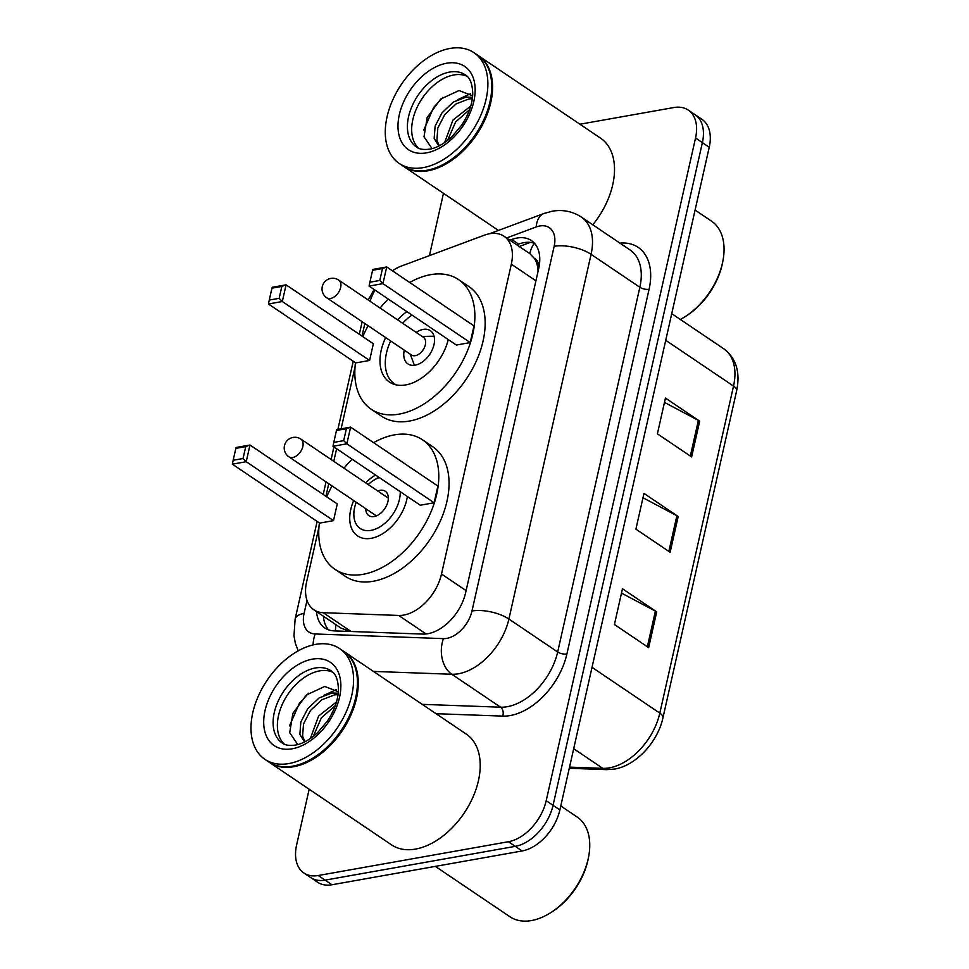 <?xml version="1.0" encoding="UTF-8"?>
<svg xmlns="http://www.w3.org/2000/svg" width="969" height="969" viewBox="0 0 969 969"><rect width="100%" height="100%" fill="white"/><g stroke="black" fill="none" stroke-linecap="round" stroke-linejoin="round"><path stroke-width="1.45" d="M318.946 527.184L306.616 581.86A40.08 25.448 -56 0 0 313.908 609.804A40.08 25.448 -56 0 0 323.246 612.711L398.695 615.448A40.08 25.448 -56 0 0 403.722 615.073A40.08 25.448 -56 0 0 441.501 574.036L511.329 264.186A40.08 25.448 -56 0 0 504.037 236.254A40.08 25.448 -56 0 0 484.391 235.176L401.36 266.063A40.08 25.448 -56 0 0 392.409 270.799M534.476 258.505A40.08 25.448 124 0 1 537.904 269.043L538.049 268.413A13.36 8.479 -56 0 0 534.476 258.505L529.995 253.781L504.037 236.254M313.908 609.804L341.003 628.106L349.845 631.4M538.061 271.332L537.904 269.043M364.841 323.525L362.006 336.098M355.042 366.997L341.112 428.831M336.618 448.744L333.784 461.317M328.745 483.713L325.911 496.285M375.015 290.106A40.08 25.448 -56 0 0 370.073 301.262M316.572 611.596A40.08 25.448 -56 0 0 324.845 627.973A40.08 25.448 -56 0 0 334.184 630.88L422.835 634.089A40.08 25.448 -56 0 0 427.874 633.714A40.08 25.448 -56 0 0 465.641 592.677L538.703 268.51A40.08 25.448 -56 0 0 531.412 240.566A40.08 25.448 -56 0 0 511.765 239.488L509.876 240.191M579.934 124.226L673.879 107.535A40.08 25.448 124 0 1 688.256 110.078A40.08 25.448 124 0 1 695.536 138.01L546.201 800.685A40.08 25.448 124 0 1 508.422 841.722L318.256 875.516A40.08 25.448 124 0 1 303.878 872.972A40.08 25.448 124 0 1 296.599 845.029L309.172 789.238M429.437 255.622L443.475 193.315M688.256 110.078L701.944 119.32A40.08 25.448 124 0 1 709.235 147.264L559.888 809.927A40.08 25.448 124 0 1 522.121 850.964L331.943 884.758L325.099 880.131A40.08 25.448 124 0 1 310.722 877.599A40.08 25.448 124 0 0 325.099 880.131L515.278 846.349L325.099 880.131L318.256 875.516M559.888 809.927L553.045 805.312A40.08 25.448 124 0 1 515.278 846.349A40.08 25.448 124 0 0 553.045 805.312L702.38 142.637L553.045 805.312L546.201 800.685M695.1 114.693A40.08 25.448 124 0 1 702.38 142.637A40.08 25.448 124 0 0 695.1 114.693M516.719 244.818L518.609 244.115A40.08 25.448 124 0 1 534.537 243.316M328.564 629.838A40.08 25.448 124 0 1 323.416 616.223M664.468 402.401L698.37 420.389A10.695 4.324 12.7 0 1 699.679 421.176L665.449 398.065L657.394 433.821L691.624 456.932L699.679 421.176M621.492 593.101L655.395 611.088A10.695 4.324 12.7 0 1 656.703 611.875L622.473 588.752L614.419 624.508L648.649 647.631L656.703 611.875M642.98 497.751L676.883 515.738A10.695 4.324 12.7 0 1 678.191 516.525L643.961 493.403L635.906 529.159L670.136 552.282L678.191 516.525M331.943 884.758A40.08 25.448 124 0 1 317.578 882.226L303.878 872.972M560.785 805.978L577.233 817.085A60.126 38.166 124 0 1 588.752 856.039L588.462 857.674A57.45 36.471 124 0 1 551.785 911.999L550.368 912.883A60.126 38.166 124 0 1 531.496 920.55A60.126 38.166 124 0 1 509.936 916.747L435.347 866.383M588.752 856.039A60.126 38.166 124 0 1 550.368 912.883M343.947 651.495A66.813 42.406 124 0 1 344.37 651.786A66.813 42.406 124 0 1 350.984 714.904A66.813 42.406 124 0 1 293.559 766.745A66.813 42.406 124 0 1 269.6 762.518A66.813 42.406 124 0 1 269.176 762.228M344.37 651.786L466.307 734.127A66.813 42.406 124 0 1 472.92 797.245A66.813 42.406 124 0 1 415.495 849.086A66.813 42.406 124 0 1 391.537 844.859L269.6 762.518M356.289 694.688A66.146 41.982 124 0 1 356.253 694.894A66.146 41.982 124 0 1 314.029 757.419A66.146 41.982 124 0 1 313.847 757.528M339.671 648.6L343.523 651.204A66.813 42.406 124 0 1 356.326 694.482A66.813 42.406 124 0 1 313.677 757.637A66.813 42.406 124 0 1 292.699 766.164A66.813 42.406 124 0 1 268.74 761.937L264.888 759.333A66.813 42.406 124 0 1 258.287 696.214A66.813 42.406 124 0 1 315.712 644.373A66.813 42.406 124 0 1 339.671 648.6A66.813 42.406 124 0 1 346.272 711.731A66.813 42.406 124 0 1 288.847 763.56A66.813 42.406 124 0 1 264.888 759.333M284.305 744.144A43.569 27.653 124 0 1 283.033 702.755A43.569 27.653 124 0 1 319.588 670.887A43.569 27.653 124 0 1 332.827 672.28M305.029 741.697L302.582 736.234L303.527 723.916L310.468 710.519L321.793 699.812L334.705 694.821L338.036 694.688M304.532 741.939L299.869 734.405L300.814 722.075L307.754 708.678L319.08 697.983L331.992 692.992L338.217 693.21M313.266 736.379L321.333 717.859L335.298 705.589M310.346 738.523L318.619 716.018L336.473 701.956M338.351 691.757L324.76 686.452L306.446 694.955L292.88 713.366L289.707 732.721L297.774 744.543M289.489 725.938L299.385 703.337L308.627 693.21M323.598 695.476L336.243 689.662M407.368 496.516A37.815 24.007 124 0 1 371.163 538.316A37.815 24.007 124 0 1 357.597 535.93A37.815 24.007 124 0 1 353.697 500.561M365.664 482.853A37.815 24.007 124 0 1 375.56 475.04M373.598 442.651A78.162 49.613 124 0 1 394.468 434.863A78.162 49.613 124 0 1 422.508 439.805A78.162 49.613 124 0 1 430.236 513.667A78.162 49.613 124 0 1 363.048 574.314A78.162 49.613 124 0 1 335.02 569.372A78.162 49.613 124 0 1 319.382 522.933M422.508 439.805L432.768 446.745A78.162 49.613 124 0 1 440.507 520.607A78.162 49.613 124 0 1 373.319 581.243A78.162 49.613 124 0 1 345.279 576.301L335.02 569.372M343.692 440.641L346.381 428.722L336.473 430.478L333.784 442.397L343.692 440.641L346.854 443.826L332.985 446.285L420.267 505.224L434.124 502.766L437.891 486.075L350.608 427.135L346.854 443.826L434.124 502.766M326.71 496.831A78.162 49.613 124 0 1 332.052 485.941M344.007 468.221A78.162 49.613 124 0 1 352.122 459.209M243.062 458.519L245.751 446.6L235.842 448.356L233.154 460.275L243.062 458.519L246.223 461.704L232.354 464.163L319.637 523.103L333.493 520.644L337.26 503.953L249.978 445.013L246.223 461.704L333.493 520.644M336.473 430.478L336.74 429.606L350.608 427.135L346.381 428.722M235.842 448.356L236.109 447.484L249.978 445.013L245.751 446.6M232.354 464.163L233.154 460.275M332.985 446.285L333.784 442.397M400.233 491.695A30.196 19.162 124 0 1 370.982 530.37A30.196 19.162 124 0 1 354.363 508.895A30.196 19.162 124 0 1 356.217 502.257M368.172 484.548A30.196 19.162 124 0 1 373.634 480.345A30.196 19.162 124 0 1 379.279 477.547M377.728 490.992A14.692 9.327 124 0 1 380.005 490.326A14.692 9.327 124 0 1 385.274 491.259A14.692 9.327 124 0 1 386.728 505.14A14.692 9.327 124 0 1 374.095 516.55A14.692 9.327 124 0 1 368.826 515.617A14.692 9.327 124 0 1 365.761 508.713M695.076 210.055L711.525 221.162A60.126 38.166 124 0 1 723.056 260.116L722.753 261.751A57.45 36.471 124 0 1 686.076 316.064L684.671 316.948A60.126 38.166 124 0 1 680.335 319.455M723.056 260.116A60.126 38.166 124 0 1 684.671 316.948M478.238 55.572A66.813 42.406 124 0 1 478.674 55.851A66.813 42.406 124 0 1 485.275 118.981A66.813 42.406 124 0 1 427.85 170.81A66.813 42.406 124 0 1 403.891 166.583A66.813 42.406 124 0 1 403.467 166.293M478.674 55.851L600.61 138.192A66.813 42.406 124 0 1 592.798 224.796M490.58 98.765A66.146 41.982 124 0 1 490.544 98.971A66.146 41.982 124 0 1 448.32 161.496A66.146 41.982 124 0 1 448.15 161.605M473.962 52.677L477.814 55.281A66.813 42.406 124 0 1 490.617 98.559A66.813 42.406 124 0 1 447.969 161.714A66.813 42.406 124 0 1 427.002 170.241A66.813 42.406 124 0 1 403.043 166.014L399.192 163.41A66.813 42.406 124 0 1 392.578 100.279A66.813 42.406 124 0 1 450.004 48.45A66.813 42.406 124 0 1 473.962 52.677A66.813 42.406 124 0 1 480.576 115.808A66.813 42.406 124 0 1 423.15 167.637A66.813 42.406 124 0 1 399.192 163.41M418.596 148.209A43.569 27.653 124 0 1 417.336 106.832A43.569 27.653 124 0 1 453.892 74.964A43.569 27.653 124 0 1 467.119 76.357M439.32 145.774L436.886 140.311L437.831 127.981L444.771 114.596L456.096 103.889L469.008 98.899L472.339 98.765M438.836 146.016L434.173 138.47L435.105 126.152L442.046 112.755L453.371 102.048L466.283 97.057L472.521 97.288M447.557 140.457L455.636 121.924L469.602 109.654M444.638 142.588L452.923 120.095L470.764 106.033M472.654 95.822L459.052 90.529L440.738 99.032L427.184 117.443L424.01 136.799L432.065 148.62M423.792 130.016L433.676 107.414L442.918 97.288M457.889 99.541L470.534 93.727M409.693 282.476A78.162 49.613 124 0 1 430.575 274.675A78.162 49.613 124 0 1 458.603 279.629A78.162 49.613 124 0 1 466.331 353.479A78.162 49.613 124 0 1 399.143 414.126A78.162 49.613 124 0 1 371.115 409.184A78.162 49.613 124 0 1 355.478 362.745M458.603 279.629L468.875 286.558A78.162 49.613 124 0 1 476.603 360.42A78.162 49.613 124 0 1 409.415 421.067A78.162 49.613 124 0 1 381.386 416.113L371.115 409.184M448.259 339.574A45.434 28.84 124 0 1 405.732 384.923A45.434 28.84 124 0 1 389.441 382.052A45.434 28.84 124 0 1 385.65 337.575M397.617 319.867A45.434 28.84 124 0 1 406.859 311.618M379.8 280.453L382.476 268.534L372.581 270.29L369.892 282.209L379.8 280.453L382.949 283.638L369.08 286.097L456.363 345.037L470.231 342.578L473.986 325.887L386.704 266.947L382.949 283.638L470.231 342.578M362.806 336.643A78.162 49.613 124 0 1 368.147 325.754M380.114 308.045A78.162 49.613 124 0 1 388.218 299.021M279.157 298.331L281.846 286.412L271.938 288.168L269.261 300.087L279.157 298.331L282.318 301.516L268.449 303.987L355.732 362.915L369.601 360.456L373.356 343.765L286.073 284.838L282.318 301.516L369.601 360.456M372.581 270.29L372.847 269.418L386.704 266.947L382.476 268.534M271.938 288.168L272.216 287.296L286.073 284.838L281.846 286.412M268.449 303.987L269.261 300.087M369.08 286.097L369.892 282.209M404.243 350.124A20.046 12.718 -56 0 0 407.925 363.908A20.046 12.718 -56 0 0 415.107 365.168A20.046 12.718 -56 0 0 432.331 349.627A20.046 12.718 -56 0 0 430.357 330.683A20.046 12.718 -56 0 0 423.162 329.412A20.046 12.718 -56 0 0 416.198 332.415M396.26 384.899A44.089 27.992 124 0 1 394.468 383.833A44.089 27.992 124 0 1 390.652 340.955M402.619 323.234A44.089 27.992 124 0 1 411.958 315.058M326.735 297.798L411.45 354.993A10.695 6.783 -56 0 0 415.277 355.671A10.695 6.783 -56 0 0 424.47 347.374A10.695 6.783 -56 0 0 423.405 337.285L338.702 280.077A10.695 10.695 0 0 0 322.289 286.582A10.695 10.695 0 0 0 326.735 297.798A10.695 6.783 -56 0 0 330.562 298.464A10.695 6.783 -56 0 0 340.64 287.527A10.695 6.783 -56 0 0 338.702 280.077M426.118 633.968L398.695 615.448M534.391 243.267A40.08 23.159 69.6 0 0 529.813 253.648M336.001 624.726A40.08 28.804 92.1 0 0 335.383 630.916M538.049 268.413A40.08 16.231 12.7 0 1 538.74 268.292M466.101 590.642L441.501 574.036M351.044 631.485L323.246 612.711M535.93 280.804L511.329 264.186M307.016 600.429L304.084 613.401A26.72 16.957 -56 0 0 315.167 633.968L443.427 638.619A26.72 16.957 -56 0 0 446.794 638.365A26.72 16.957 -56 0 0 471.976 611.015L554.159 246.308A26.72 16.957 -56 0 0 539.721 225.983A26.72 16.957 -56 0 0 536.196 226.964L506.593 237.974M554.159 246.308A26.72 10.816 -167.3 0 1 591.078 254.338L508.895 619.046A53.452 33.927 124 0 1 458.531 673.758A53.452 33.927 124 0 1 451.808 674.254L500.585 707.2A53.452 33.927 -56 0 0 507.308 706.692A53.452 33.927 -56 0 0 557.672 651.98L639.855 287.272A53.452 33.927 -56 0 0 630.153 250.026L581.376 217.08A53.452 33.927 124 0 1 591.078 254.338L639.855 287.272A6.686 2.701 12.7 0 0 649.085 289.283L566.901 653.99A6.686 2.701 12.7 0 1 557.672 651.98L508.895 619.046A26.72 10.816 -167.3 0 0 471.976 611.015M581.376 217.08C572.522 211.339 562.783 209.389 552.16 211.23L543.997 213.471A26.72 15.443 69.6 0 0 536.196 226.964M566.901 653.99A60.126 38.166 124 0 1 510.239 715.546A60.126 38.166 124 0 1 502.681 716.103L436.05 713.693M619.942 243.122A60.126 38.166 124 0 1 649.085 289.283M508.422 841.722L522.121 850.964M695.536 138.01L709.235 147.264M443.427 638.619A26.72 19.198 92.1 0 0 451.808 674.254L373.453 671.42M422.23 704.354L500.585 707.2A6.686 4.797 -87.9 0 1 502.681 716.103M304.084 613.401A26.72 10.816 -167.3 0 0 295.133 619.082L293.982 635.725L295.315 643.186L298.198 650.853M315.167 633.968A26.72 19.198 92.1 0 0 313.096 644.918M518.609 244.115L511.765 239.488M569.542 767.133L602.742 768.332A53.452 33.927 -56 0 0 609.453 767.836A53.452 33.927 -56 0 0 659.816 713.123A13.36 5.414 12.7 0 1 662.941 717.811C657.806 741.975 635.955 765.68 614.479 769.071L606.618 769.64L569.275 768.284M606.618 769.64A13.36 9.605 92.1 0 1 602.742 768.332L573.684 748.71M592.023 667.338L659.816 713.123L733.521 386.074A53.452 33.927 -56 0 0 723.807 348.816C736.161 358.167 740.449 372.157 736.646 390.773A13.36 5.414 -167.3 0 0 733.521 386.074L665.727 340.301M676.883 515.738L668.84 551.409M655.395 611.088L647.353 646.759M698.37 420.389L690.328 456.06M315.313 668.004A43.569 27.653 124 0 1 330.938 670.754C335.686 673.394 338.193 679.802 338.447 689.976C338.072 700.03 334.366 710.422 327.34 721.142L317.747 732.491C309.862 739.71 302.376 743.913 295.291 745.1C289.065 745.839 284.692 745.125 282.173 742.969A43.569 27.653 124 0 1 277.873 701.798A43.569 27.653 124 0 1 315.313 668.004M312.381 659.15A50.243 31.892 124 0 1 339.525 697.353A50.243 31.892 124 0 1 292.178 748.795A50.243 31.892 124 0 1 265.034 710.592A50.243 31.892 124 0 1 312.381 659.15M302.825 446.552A10.695 6.783 -56 0 0 300.887 439.102A10.695 10.695 0 0 0 284.474 445.619A10.695 10.695 0 0 0 288.919 456.823A10.695 6.783 -56 0 0 292.759 457.501A10.695 6.783 -56 0 0 302.825 446.552M449.616 72.069A43.569 27.653 124 0 1 465.241 74.831C469.989 77.459 472.497 83.867 472.751 94.041C472.375 104.095 468.669 114.487 461.632 125.207L452.038 136.568C444.165 143.775 436.68 147.978 429.582 149.178C423.368 149.904 418.996 149.202 416.476 147.034A43.569 27.653 124 0 1 412.164 105.875A43.569 27.653 124 0 1 449.616 72.069M446.673 63.227A50.243 31.892 124 0 1 473.829 101.43A50.243 31.892 124 0 1 426.481 152.86A50.243 31.892 124 0 1 399.325 114.657A50.243 31.892 124 0 1 446.673 63.227M530.346 242.383L519.239 246.514M374.095 289.489L368.256 300.039M362.152 321.708L359.317 334.281M353.237 361.243L337.878 429.4M333.93 446.927L331.095 459.5M326.044 481.896L323.21 494.469M317.142 521.419L295.133 619.082M543.997 213.471L489.502 233.747M736.646 390.773L662.941 717.811M723.807 348.816L671.735 313.653M354.363 508.895L353.479 513.812M373.634 480.345L377.874 477.693M388.339 498.163L300.887 439.102M376.372 515.871L288.919 456.823M403.891 166.583L498.429 230.428M394.468 383.833L395.933 384.826M422.205 336.461L434.051 336.182M410.238 354.182L414.405 365.277"/></g></svg>
